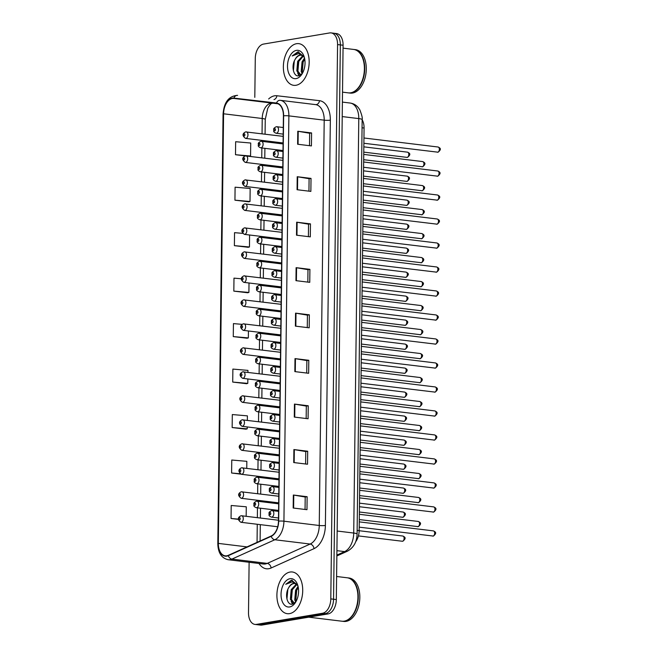 <?xml version="1.0" encoding="UTF-8"?>
<svg xmlns="http://www.w3.org/2000/svg" width="658" height="658" viewBox="0 0 658 658"><rect width="100%" height="100%" fill="white"/><g stroke="black" fill="none" stroke-linecap="round" stroke-linejoin="round"><path stroke-width="0.99" d="M241.601 491.781A3.282 1.99 96.9 0 1 241.955 491.773A3.282 1.99 96.9 0 1 243.567 494.98A3.282 1.99 96.9 0 1 241.519 498.27A3.282 1.99 96.9 0 1 241.165 498.287L278.071 502.778A3.282 1.99 -83.1 0 0 278.433 502.761A3.282 1.99 -83.1 0 0 278.688 502.696M241.165 498.287C237.793 495.729 237.809 493.566 241.206 491.789L278.77 496.247A3.282 1.99 -83.1 0 0 278.507 496.272M241.889 467.789A3.282 1.99 96.9 0 1 242.251 467.78A3.282 1.99 96.9 0 1 243.855 470.988A3.282 1.99 96.9 0 1 241.815 474.286A3.282 1.99 96.9 0 1 241.453 474.295L278.367 478.785A3.282 1.99 -83.1 0 0 278.721 478.777A3.282 1.99 -83.1 0 0 278.984 478.703M242.185 443.796A3.282 1.99 96.9 0 1 242.539 443.788A3.282 1.99 96.9 0 1 244.151 446.996A3.282 1.99 96.9 0 1 242.103 450.294A3.282 1.99 96.9 0 1 241.749 450.302L278.663 454.793A3.282 1.99 -83.1 0 0 279.017 454.785A3.282 1.99 -83.1 0 0 279.272 454.711M241.749 450.302C238.377 447.744 238.393 445.581 241.799 443.805L279.354 448.262A3.282 1.99 -83.1 0 0 279.099 448.287M242.481 419.804A3.282 1.99 96.9 0 1 242.835 419.796A3.282 1.99 96.9 0 1 244.447 423.004A3.282 1.99 96.9 0 1 242.399 426.302A3.282 1.99 96.9 0 1 242.045 426.31L278.951 430.801A3.282 1.99 -83.1 0 0 279.313 430.793A3.282 1.99 -83.1 0 0 279.568 430.719M242.045 426.31C238.673 423.752 238.681 421.589 242.086 419.812L279.65 424.27A3.282 1.99 -83.1 0 0 279.387 424.295M242.769 395.812A3.282 1.99 96.9 0 1 243.131 395.803A3.282 1.99 96.9 0 1 244.735 399.011A3.282 1.99 96.9 0 1 242.695 402.309A3.282 1.99 96.9 0 1 242.333 402.318L279.247 406.809A3.282 1.99 -83.1 0 0 279.601 406.8A3.282 1.99 -83.1 0 0 279.864 406.726M242.333 402.318C238.961 399.76 238.977 397.596 242.383 395.82L279.938 400.278A3.282 1.99 -83.1 0 0 279.683 400.303M243.065 371.819A3.282 1.99 96.9 0 1 243.419 371.811A3.282 1.99 96.9 0 1 245.031 375.019A3.282 1.99 96.9 0 1 242.983 378.317A3.282 1.99 96.9 0 1 242.629 378.325L279.543 382.816A3.282 1.99 -83.1 0 0 279.897 382.808A3.282 1.99 -83.1 0 0 280.152 382.734M242.629 378.325C239.257 375.767 239.273 373.604 242.67 371.828L280.234 376.286A3.282 1.99 -83.1 0 0 279.979 376.31M243.361 347.827A3.282 1.99 96.9 0 1 243.715 347.819A3.282 1.99 96.9 0 1 245.327 351.027A3.282 1.99 96.9 0 1 243.279 354.325A3.282 1.99 96.9 0 1 242.925 354.333L279.831 358.824A3.282 1.99 -83.1 0 0 280.193 358.816A3.282 1.99 -83.1 0 0 280.448 358.742M243.649 323.835A3.282 1.99 96.9 0 1 244.011 323.826A3.282 1.99 96.9 0 1 245.615 327.034A3.282 1.99 96.9 0 1 243.575 330.332A3.282 1.99 96.9 0 1 243.213 330.341L280.127 334.832A3.282 1.99 -83.1 0 0 280.481 334.823A3.282 1.99 -83.1 0 0 280.744 334.749M243.213 330.341C239.841 327.783 239.857 325.62 243.263 323.843L280.818 328.301A3.282 1.99 -83.1 0 0 280.563 328.326M243.945 299.842A3.282 1.99 96.9 0 1 244.299 299.834A3.282 1.99 96.9 0 1 245.911 303.042A3.282 1.99 96.9 0 1 243.863 306.34A3.282 1.99 96.9 0 1 243.509 306.348L280.423 310.839A3.282 1.99 -83.1 0 0 280.777 310.831A3.282 1.99 -83.1 0 0 281.032 310.757M243.509 306.348C240.137 303.79 240.154 301.627 243.55 299.851L281.114 304.317A3.282 1.99 -83.1 0 0 280.859 304.333M244.233 275.85A3.282 1.99 96.9 0 1 244.595 275.842A3.282 1.99 96.9 0 1 246.199 279.05A3.282 1.99 96.9 0 1 244.159 282.348A3.282 1.99 96.9 0 1 243.797 282.356L280.711 286.847A3.282 1.99 -83.1 0 0 281.073 286.839A3.282 1.99 -83.1 0 0 281.328 286.765M243.797 282.356C240.425 279.798 240.441 277.635 243.847 275.858L281.402 280.324A3.282 1.99 -83.1 0 0 281.147 280.341M244.529 251.858A3.282 1.99 96.9 0 1 244.883 251.85A3.282 1.99 96.9 0 1 246.495 255.057A3.282 1.99 96.9 0 1 244.447 258.355A3.282 1.99 96.9 0 1 244.093 258.364L281.007 262.855A3.282 1.99 -83.1 0 0 281.361 262.846A3.282 1.99 -83.1 0 0 281.616 262.781M244.093 258.364C240.721 255.806 240.738 253.643 244.143 251.866L281.698 256.332A3.282 1.99 -83.1 0 0 281.443 256.349M244.825 227.865A3.282 1.99 96.9 0 1 245.179 227.857A3.282 1.99 96.9 0 1 246.791 231.065A3.282 1.99 96.9 0 1 244.743 234.363A3.282 1.99 96.9 0 1 244.389 234.371L281.303 238.862A3.282 1.99 -83.1 0 0 281.657 238.854A3.282 1.99 -83.1 0 0 281.912 238.788M244.389 234.371C241.017 231.813 241.034 229.65 244.431 227.874L281.994 232.34A3.282 1.99 -83.1 0 0 281.739 232.356M245.113 203.873A3.282 1.99 96.9 0 1 245.475 203.865A3.282 1.99 96.9 0 1 247.079 207.073A3.282 1.99 96.9 0 1 245.039 210.371A3.282 1.99 96.9 0 1 244.677 210.379L281.591 214.87A3.282 1.99 -83.1 0 0 281.953 214.862A3.282 1.99 -83.1 0 0 282.208 214.796M244.677 210.379C241.305 207.821 241.321 205.658 244.727 203.881L282.282 208.347A3.282 1.99 -83.1 0 0 282.027 208.364M245.409 179.881A3.282 1.99 96.9 0 1 245.763 179.873A3.282 1.99 96.9 0 1 247.375 183.08A3.282 1.99 96.9 0 1 245.327 186.379A3.282 1.99 96.9 0 1 244.973 186.387L281.887 190.878A3.282 1.99 -83.1 0 0 282.241 190.869A3.282 1.99 -83.1 0 0 282.496 190.804M244.973 186.387C241.601 183.837 241.618 181.666 245.023 179.889L282.578 184.355A3.282 1.99 -83.1 0 0 282.323 184.372M245.705 155.888A3.282 1.99 96.9 0 1 246.059 155.88A3.282 1.99 96.9 0 1 247.671 159.088A3.282 1.99 96.9 0 1 245.623 162.386A3.282 1.99 96.9 0 1 245.269 162.394L282.175 166.885A3.282 1.99 -83.1 0 0 282.537 166.877A3.282 1.99 -83.1 0 0 282.792 166.811M235.49 154.712L250.566 156.02L250.723 143.025L235.654 141.717L235.49 154.712L282.874 160.363A3.282 1.99 -83.1 0 0 282.611 160.379M245.993 131.896A3.282 1.99 96.9 0 1 246.355 131.888A3.282 1.99 96.9 0 1 247.959 135.096A3.282 1.99 96.9 0 1 245.919 138.394A3.282 1.99 96.9 0 1 245.557 138.402L282.471 142.893A3.282 1.99 -83.1 0 0 282.825 142.885A3.282 1.99 -83.1 0 0 283.088 142.819M245.557 138.402C242.185 135.852 242.202 133.681 245.607 131.904L283.162 136.371A3.282 1.99 -83.1 0 0 282.907 136.387M241.305 515.773A3.282 1.99 96.9 0 1 241.659 515.765L278.474 520.239A3.282 1.99 -83.1 0 0 278.219 520.264M362.155 119.748A13.127 7.97 96.9 0 1 364.071 128.022L359.153 530.619A13.127 7.97 96.9 0 1 355.665 541.748M289.561 613.626A20.998 12.757 -83.1 0 0 302.647 592.513A20.998 12.757 -83.1 0 0 292.349 571.991A20.998 12.757 -83.1 0 0 290.063 572.049A20.998 12.757 -83.1 0 0 276.977 593.154A20.998 12.757 -83.1 0 0 287.275 613.675A20.998 12.757 -83.1 0 0 289.561 613.626A20.998 12.757 -83.1 0 0 302.647 592.513A20.998 12.757 -83.1 0 0 292.349 571.991A20.998 12.757 -83.1 0 0 290.063 572.049A20.998 12.757 -83.1 0 0 276.977 593.154A20.998 12.757 -83.1 0 0 287.275 613.675A20.998 12.757 -83.1 0 0 289.561 613.626M296.01 85.277A20.998 12.757 -83.1 0 0 309.104 64.171A20.998 12.757 -83.1 0 0 298.806 43.65A20.998 12.757 -83.1 0 0 296.519 43.708A20.998 12.757 -83.1 0 0 283.434 64.813A20.998 12.757 -83.1 0 0 293.731 85.334A20.998 12.757 -83.1 0 0 296.01 85.277A20.998 12.757 -83.1 0 0 309.104 64.171A20.998 12.757 -83.1 0 0 298.806 43.65A20.998 12.757 -83.1 0 0 296.519 43.708A20.998 12.757 -83.1 0 0 283.434 64.813A20.998 12.757 -83.1 0 0 293.731 85.334A20.998 12.757 -83.1 0 0 296.01 85.277M226.78 555.804A13.999 8.505 96.9 0 1 225.258 555.846A13.999 8.505 96.9 0 1 218.341 543.401L223.588 113.793A13.999 8.505 96.9 0 1 233.853 98.445L276.467 103.38A13.999 8.505 96.9 0 1 276.5 103.388A13.999 8.505 96.9 0 1 283.417 115.833L278.466 521.152A13.999 8.505 96.9 0 1 271.186 535.999L228.277 555.344A13.999 8.505 96.9 0 1 226.78 555.804M226.771 556.15A14.344 8.719 -83.1 0 0 228.31 555.681L271.219 536.328A14.344 8.719 -83.1 0 0 278.679 521.111L283.631 115.792A14.344 8.719 -83.1 0 0 276.508 103.035L233.903 98.1A14.344 8.719 -83.1 0 0 223.375 113.834L218.127 543.434A14.344 8.719 -83.1 0 0 226.771 556.15M249.119 562.269L248.502 612.763A13.127 7.97 -83.1 0 0 254.991 624.426L260.51 625.1A13.127 7.97 -83.1 0 0 261.933 625.067L328.095 613.914A13.127 7.97 -83.1 0 0 336.32 599.561L343.089 45.237L340.334 44.9A13.127 7.97 -83.1 0 0 333.853 33.237A13.127 7.97 -83.1 0 1 340.334 44.9L333.557 599.232L340.334 44.9L337.57 44.571A13.127 7.97 -83.1 0 0 331.089 32.9A13.127 7.97 -83.1 0 0 329.666 32.933L263.504 44.086A13.127 7.97 -83.1 0 0 255.279 58.439L254.802 97.368M328.095 613.914L325.332 613.585A13.127 7.97 -83.1 0 0 333.557 599.232A13.127 7.97 -83.1 0 1 325.332 613.585L259.178 624.73L325.332 613.585L322.576 613.248A13.127 7.97 -83.1 0 0 330.801 598.895L337.57 44.571M257.747 624.763A13.127 7.97 -83.1 0 0 259.178 624.73A13.127 7.97 -83.1 0 1 257.747 624.763M234.939 200.18L250.007 201.488L250.163 188.492L235.095 187.193L234.939 200.18L248.74 201.809M242.613 233.36L234.544 232.661L234.38 245.656L248.181 247.285M241.363 278.778L233.985 278.137L233.829 291.124L247.63 292.752M247.334 420.339L247.392 415.856L232.315 414.548L232.159 427.544L245.96 429.172M247.918 372.354L247.943 370.388L232.874 369.08L232.718 382.068L246.511 383.696M242.078 324.353L233.434 323.604L233.269 336.6L247.071 338.228M254.991 624.426A13.127 7.97 -83.1 0 0 256.414 624.393L322.576 613.248M296.668 222.198L310.461 223.876L310.305 236.864L296.503 235.186L296.668 222.198A3.496 0.493 -179.3 0 1 297.112 222.256L296.955 235.243M297.219 176.722L311.02 178.4L310.864 191.396L297.062 189.718L297.219 176.722A3.496 0.493 -179.3 0 1 297.671 176.788L297.506 189.767M297.778 131.255L311.579 132.932L311.415 145.92L297.622 144.242L297.778 131.255A3.496 0.493 -179.3 0 1 298.222 131.312L298.066 144.299M294.998 358.61L308.799 360.288L308.643 373.283L294.842 371.606L294.998 358.61A3.496 0.493 -179.3 0 1 295.442 358.676L295.286 371.655M294.447 404.086L308.24 405.764L308.084 418.751L294.282 417.073L294.447 404.086A3.496 0.493 -179.3 0 1 294.891 404.144L294.735 417.131M293.887 449.554L307.689 451.232L307.525 464.227L293.731 462.549L293.887 449.554A3.496 0.493 -179.3 0 1 294.332 449.62L294.175 462.599M293.336 495.03L307.13 496.708L306.973 509.695L293.172 508.017L293.336 495.03A3.496 0.493 -179.3 0 1 293.781 495.087L293.624 508.075M296.108 267.666L309.91 269.344L309.754 282.34L295.952 280.662L296.108 267.666A3.496 0.493 -179.3 0 1 296.561 267.732L296.396 280.711M295.557 313.142L309.35 314.82L309.194 327.807L295.393 326.129L295.557 313.142A3.496 0.493 -179.3 0 1 296.001 313.2L295.845 326.187M246.75 468.323L246.832 461.332L231.764 460.024L231.608 473.012L240.844 474.138M246.166 516.308L246.281 506.8L231.205 505.492L231.048 518.488L238.41 519.384M309.35 314.82L307.426 315.141L296.001 313.2M309.91 269.344L307.985 269.673L296.561 267.732M307.13 496.708L305.205 497.029M305.057 509.465L305.205 497.012L293.781 495.087M307.689 451.232L305.764 451.561L294.332 449.62M308.24 405.764L306.315 406.085L294.891 404.144M308.799 360.288L306.875 360.617M306.718 373.045L306.875 360.592L295.442 358.676M311.579 132.932L309.655 133.253L298.222 131.312M311.02 178.4L309.096 178.729M308.947 191.157L309.096 178.705L297.671 176.788M310.461 223.876L308.536 224.197M308.388 236.633L308.544 224.181L297.112 222.256M233.269 336.6L248.346 337.908L246.931 338.261M248.428 330.974L248.346 337.908M232.718 382.068L247.786 383.375L246.38 383.737M247.844 378.959L247.786 383.375M232.159 427.544L247.227 428.851L245.821 429.205M247.252 426.943L247.227 428.851M231.608 473.012L240.162 473.76M231.048 518.488L238.41 519.121M233.829 291.124L248.897 292.432L247.49 292.794M249.012 282.989L248.897 292.432M234.38 245.656L249.456 246.964L248.041 247.318M249.596 235.005L249.456 246.964M250.007 201.488L248.601 201.841M250.566 156.02L249.456 156.3M307.426 315.124L307.278 327.577M306.315 406.068L306.167 418.521M305.764 451.536L305.608 463.997M307.985 269.648L307.829 282.101M309.655 133.237L309.499 145.689M343.089 45.237A13.127 7.97 -83.1 0 0 336.608 33.574L331.089 32.9M308.758 617.171L341.847 621.201A21.87 13.283 -83.1 0 0 344.224 621.144A21.87 13.283 -83.1 0 0 352.869 614.712A21.87 13.283 -83.1 0 0 356.274 586.722A21.87 13.283 -83.1 0 0 347.128 577.773L336.6 576.49M342.02 621.218A21.87 13.283 -83.1 0 0 342.193 621.242A21.87 13.283 -83.1 0 0 344.57 621.185A21.87 13.283 -83.1 0 0 358.207 599.199A21.87 13.283 -83.1 0 0 347.473 577.814A21.87 13.283 -83.1 0 0 347.301 577.798M342.193 621.242L343.747 621.432A21.87 13.283 -83.1 0 0 346.124 621.374A21.87 13.283 -83.1 0 0 359.753 599.389A21.87 13.283 -83.1 0 0 349.028 578.004L347.473 577.814M297.729 585.184L291.502 580.142L285.753 584.288L292.234 581.861L297.26 585.094A9.886 6.004 -83.1 0 0 294.455 583.44A9.886 6.004 -83.1 0 0 293.378 583.465A9.886 6.004 -83.1 0 0 288.747 587.619C290.252 585.217 291.996 583.852 293.986 583.539L294.792 583.498M297.26 585.094L297.942 585.933M295.705 602.021L294.743 599.866L295.598 590.168L298.066 586.41M296.248 601.124L295.845 599.997L296.692 590.3L298.288 587.528M294.315 603.312L290.367 599.331L291.214 589.634L296.289 584.181M294.356 603.279L291.461 599.463L292.308 589.765L296.766 584.567M289.635 606.956A14.262 8.661 -83.1 0 0 295.277 602.761A14.262 8.661 -83.1 0 0 297.498 584.51A14.262 8.661 -83.1 0 0 289.981 578.711A14.262 8.661 -83.1 0 0 281.04 594.314A14.262 8.661 -83.1 0 0 289.635 606.956M288.747 587.619C284.412 594.24 287.151 605.22 292.119 604.184L295.664 602.07M352.91 614.646A21.656 13.152 -83.1 0 0 352.959 614.58A21.656 13.152 -83.1 0 0 356.332 586.87A21.656 13.152 -83.1 0 0 356.299 586.796M285.753 584.288L292.292 580.2M286.937 599.068L287.85 589.362M292.9 604.019L292.103 602.424M291.124 597.851L292.094 590.292M295.508 598.377L296.478 590.826M292.473 604.134L291.165 601.231M342.522 92.153L348.304 92.86A21.87 13.283 -83.1 0 0 350.681 92.803A21.87 13.283 -83.1 0 0 359.326 86.371A21.87 13.283 -83.1 0 0 362.731 58.381A21.87 13.283 -83.1 0 0 353.585 49.432L343.057 48.149M348.477 92.877A21.87 13.283 -83.1 0 0 348.65 92.901A21.87 13.283 -83.1 0 0 351.027 92.844A21.87 13.283 -83.1 0 0 364.664 70.858A21.87 13.283 -83.1 0 0 353.93 49.473A21.87 13.283 -83.1 0 0 353.757 49.457M348.65 92.901L350.204 93.091A21.87 13.283 -83.1 0 0 352.581 93.033A21.87 13.283 -83.1 0 0 366.21 71.048A21.87 13.283 -83.1 0 0 355.484 49.663L353.93 49.473M304.185 56.843L297.959 51.801L292.21 55.946L298.691 53.52L303.716 56.752A9.886 6.004 -83.1 0 0 300.912 55.099A9.886 6.004 -83.1 0 0 299.834 55.124A9.886 6.004 -83.1 0 0 295.203 59.278C296.7 56.876 298.452 55.511 300.443 55.198L301.249 55.157M303.716 56.752L304.399 57.591M302.162 73.68L301.2 71.525L302.055 61.819L304.522 58.068M302.705 72.783L302.293 71.656L303.149 61.959L304.744 59.187M300.764 74.971L296.824 70.99L297.671 61.293L302.746 55.84M300.813 74.938L297.918 71.122L298.765 61.424L303.223 56.226M296.092 78.615A14.262 8.661 -83.1 0 0 301.734 74.42A14.262 8.661 -83.1 0 0 303.955 56.169A14.262 8.661 -83.1 0 0 296.437 50.37A14.262 8.661 -83.1 0 0 287.497 65.973A14.262 8.661 -83.1 0 0 296.092 78.615M295.203 59.278C290.869 65.899 293.608 76.879 298.576 75.843L302.121 73.729M359.367 86.305A21.656 13.152 -83.1 0 0 359.416 86.239A21.656 13.152 -83.1 0 0 362.788 58.529A21.656 13.152 -83.1 0 0 362.755 58.455M292.21 55.946L298.748 51.859M293.394 70.727L294.299 61.021M299.357 75.678L298.551 74.083M297.581 69.501L298.551 61.951M301.964 70.036L302.935 62.485M298.929 75.793L297.613 72.89M357.138 530.373L359.153 530.619M362.056 127.775L364.071 128.022M233.853 98.445L272.494 103.15A13.999 8.505 -83.1 0 0 271.006 103.191A13.999 8.505 -83.1 0 0 262.229 118.498L262.04 133.796M272.519 103.15L277.947 103.775L272.494 103.15A7.871 6.259 96.6 0 0 272.519 103.15A7.871 6.259 96.6 0 0 272.552 103.15L272.404 103.158C271.869 103.898 271.548 101.858 267.716 108.447L265.256 119.411A7.871 1.11 -179.3 0 0 262.229 118.498L223.588 113.793M218.341 543.401L247.03 546.888M268.653 98.971A21.87 13.283 96.9 0 1 274.55 95.813A21.87 13.283 96.9 0 1 276.878 95.747L319.492 100.682A21.87 13.283 96.9 0 1 330.341 120.134L325.389 525.454A21.87 13.283 96.9 0 1 314.014 548.649L271.104 568.002A21.87 13.283 96.9 0 1 259.005 563.478M283.631 115.792A4.376 0.617 0.7 0 1 288.878 115.874L283.927 521.194A17.495 10.627 96.9 0 1 274.83 539.749L231.92 559.094A17.495 10.627 96.9 0 1 230.045 559.67A17.495 10.627 96.9 0 1 228.145 559.719L263.471 564.021A17.495 10.627 -83.1 0 0 265.371 563.972A17.495 10.627 -83.1 0 0 267.247 563.396L310.157 544.043A17.495 10.627 -83.1 0 0 319.253 525.487L324.205 120.167A17.495 10.627 -83.1 0 0 315.56 104.614A17.495 10.627 -83.1 0 0 315.519 104.606L280.267 100.32M228.31 555.681A4.376 3.265 -114.3 0 0 231.92 559.094L267.247 563.396A4.376 3.265 65.7 0 1 271.104 568.002M325.389 525.454A4.376 0.617 -179.3 0 1 319.253 525.487L283.927 521.194A4.376 0.617 -179.3 0 0 278.679 521.111M276.508 103.035A4.376 3.479 -83.4 0 1 280.185 100.312A17.495 10.627 96.9 0 1 280.234 100.312A17.495 10.627 96.9 0 1 288.878 115.874L324.205 120.167A4.376 0.617 -179.3 0 0 330.341 120.134M280.185 100.312A4.376 3.479 -83.4 0 1 280.201 100.312L315.56 104.614A4.376 3.479 96.6 0 0 319.492 100.682M314.014 548.649A4.376 3.265 65.7 0 0 310.157 544.043L274.83 539.749A4.376 3.265 -114.3 0 1 271.219 536.328M233.903 98.1A4.376 3.479 -83.4 0 1 237.571 95.369A4.376 3.479 -83.4 0 1 237.587 95.377C228.852 95.936 224.016 102.171 223.062 114.056L217.814 543.656A4.376 0.617 0.7 0 1 218.127 543.434M256.414 624.393L261.933 625.067M330.801 598.895L336.32 599.561M273.991 99.588A4.376 3.479 96.6 0 0 276.878 95.747M261.958 140.401L261.95 141.371M261.868 147.968L261.744 157.788M261.67 164.393L261.654 165.364M261.571 171.96L261.456 181.781M261.374 188.385L261.358 189.356M261.284 195.952L261.16 205.773M261.078 212.378L261.07 213.348M260.987 219.945L260.864 229.765M260.79 236.37L260.774 237.341M260.691 243.937L260.576 253.758M260.494 260.362L260.486 261.333M260.404 267.929L260.28 277.75M260.198 284.355L260.19 285.317M260.107 291.922L259.984 301.742M259.91 308.347L259.894 309.309M259.811 315.914L259.696 325.735M259.614 332.331L259.606 333.302M259.523 339.906L259.4 349.727M259.318 356.323L259.31 357.294M259.227 363.899L259.112 373.719M259.03 380.316L259.013 381.286M258.939 387.891L258.816 397.712M258.734 404.308L258.726 405.279M258.643 411.883L258.52 421.704M258.438 428.3L258.43 429.271M258.347 435.876L258.232 445.696M258.15 452.293L258.133 453.263M258.059 459.868L257.936 469.689M257.854 476.285L257.846 477.256M257.763 483.86L257.64 493.681M257.566 500.277L257.549 501.248M257.467 507.853L257.352 517.673M257.27 524.27L257.048 542.373M336.863 555.097L344.627 551.601L336.921 550.664M357.088 534.057A8.751 1.234 -179.3 0 0 353.724 533.046L358.783 118.596A17.495 10.627 -83.1 0 0 350.138 103.043C353.519 103.52 356.291 105.115 358.47 107.822L359.836 109.845C361.875 115.084 362.648 118.341 362.155 119.608L357.088 534.057C356.883 541.962 353.65 547.678 347.391 551.207A8.751 6.522 -114.3 0 1 344.627 551.601A17.495 10.627 -83.1 0 0 353.724 533.046L337.159 531.022M350.105 103.035L342.399 102.097L350.138 103.043A17.495 10.627 -83.1 0 0 350.105 103.035M362.155 119.608A8.751 1.234 -179.3 0 0 358.783 118.596L342.218 116.581M402.474 541.238A2.624 1.596 -83.1 0 0 404.111 538.598A2.624 1.596 -83.1 0 0 402.819 536.031C405.015 537.051 406.619 538.088 402.861 541.221L402.186 541.238A2.624 1.596 -83.1 0 0 402.474 541.238M240.869 522.279C237.497 519.721 237.513 517.558 240.918 515.782L241.659 515.765A3.282 1.99 96.9 0 1 243.271 518.965A3.282 1.99 96.9 0 1 241.223 522.263A3.282 1.99 96.9 0 1 240.869 522.279L277.692 526.754M239.528 519.894A1.094 0.666 -83.1 0 0 240.211 518.693A1.094 0.666 -83.1 0 0 239.553 517.723A1.094 0.666 -83.1 0 0 238.87 518.923A1.094 0.666 -83.1 0 0 239.528 519.894M401.915 541.164A2.624 1.596 -83.1 0 0 402.186 541.238L358.421 535.916M417.337 526.597A2.624 1.596 -83.1 0 0 417.608 526.671A2.624 1.596 -83.1 0 0 417.896 526.663A2.624 1.596 -83.1 0 0 419.533 524.023A2.624 1.596 -83.1 0 0 418.241 521.457L359.358 514.293M256.645 507.696A3.282 1.99 96.9 0 1 256.291 507.705C254.457 506.915 253.651 506.101 253.889 505.27C254.432 503.724 252.433 503.403 256.34 501.207L257.081 501.19A3.282 1.99 96.9 0 1 258.693 504.398A3.282 1.99 96.9 0 1 256.645 507.696M254.975 503.156A1.094 0.666 -83.1 0 0 254.292 504.349A1.094 0.666 -83.1 0 0 254.95 505.319A1.094 0.666 -83.1 0 0 255.633 504.127A1.094 0.666 -83.1 0 0 254.975 503.156M256.727 501.199A3.282 1.99 96.9 0 1 257.081 501.19L278.671 503.822M432.462 536.015A2.624 1.596 -83.1 0 0 432.742 536.089A2.624 1.596 -83.1 0 0 433.03 536.089A2.624 1.596 -83.1 0 0 434.658 533.449A2.624 1.596 -83.1 0 0 433.375 530.883L359.26 521.868M271.779 517.122A3.282 1.99 96.9 0 1 271.425 517.13C269.583 516.341 268.785 515.527 269.023 514.696C269.566 513.141 267.567 512.829 271.466 510.633L272.215 510.616A3.282 1.99 96.9 0 1 273.827 513.824A3.282 1.99 96.9 0 1 271.779 517.122M270.109 512.582A1.094 0.666 -83.1 0 0 269.418 513.775A1.094 0.666 -83.1 0 0 270.076 514.745A1.094 0.666 -83.1 0 0 270.767 513.544A1.094 0.666 -83.1 0 0 270.109 512.582M271.861 510.624A3.282 1.99 96.9 0 1 272.215 510.616L278.581 511.389M402.77 517.246A2.624 1.596 -83.1 0 0 404.407 514.605A2.624 1.596 -83.1 0 0 403.115 512.039C405.312 513.059 406.915 514.095 403.157 517.237L402.482 517.246A2.624 1.596 -83.1 0 0 402.77 517.246M239.825 495.902A1.094 0.666 -83.1 0 0 240.507 494.701A1.094 0.666 -83.1 0 0 239.849 493.73A1.094 0.666 -83.1 0 0 239.158 494.931A1.094 0.666 -83.1 0 0 239.825 495.902M402.211 517.172A2.624 1.596 -83.1 0 0 402.482 517.246L359.383 512.006M403.058 493.253A2.624 1.596 -83.1 0 0 404.695 490.613A2.624 1.596 -83.1 0 0 403.412 488.047C405.599 489.067 407.203 490.103 403.453 493.245L402.778 493.253A2.624 1.596 -83.1 0 0 403.058 493.253M240.112 471.909A1.094 0.666 -83.1 0 0 240.803 470.709A1.094 0.666 -83.1 0 0 240.137 469.738A1.094 0.666 -83.1 0 0 239.454 470.939A1.094 0.666 -83.1 0 0 240.112 471.909M402.499 493.179A2.624 1.596 -83.1 0 0 402.778 493.253L359.679 488.014M403.354 469.261A2.624 1.596 -83.1 0 0 404.991 466.621A2.624 1.596 -83.1 0 0 403.699 464.055C405.896 465.074 407.499 466.111 403.741 469.253L403.066 469.269A2.624 1.596 -83.1 0 0 403.354 469.261M240.409 447.917A1.094 0.666 -83.1 0 0 241.091 446.716A1.094 0.666 -83.1 0 0 240.433 445.754A1.094 0.666 -83.1 0 0 239.751 446.946A1.094 0.666 -83.1 0 0 240.409 447.917M402.795 469.187A2.624 1.596 -83.1 0 0 403.066 469.269L359.967 464.022M403.65 445.269A2.624 1.596 -83.1 0 0 405.287 442.628A2.624 1.596 -83.1 0 0 403.996 440.062C406.192 441.082 407.787 442.118 404.037 445.26L403.362 445.277A2.624 1.596 -83.1 0 0 403.65 445.269M240.696 423.925A1.094 0.666 -83.1 0 0 241.387 422.724A1.094 0.666 -83.1 0 0 240.729 421.762A1.094 0.666 -83.1 0 0 240.038 422.954A1.094 0.666 -83.1 0 0 240.696 423.925M403.083 445.195A2.624 1.596 -83.1 0 0 403.362 445.277L360.263 440.029M417.633 502.605A2.624 1.596 -83.1 0 0 417.904 502.679A2.624 1.596 -83.1 0 0 418.192 502.671A2.624 1.596 -83.1 0 0 419.829 500.031A2.624 1.596 -83.1 0 0 418.537 497.464L359.646 490.3M256.941 483.704A3.282 1.99 96.9 0 1 256.587 483.712C254.745 482.923 253.947 482.108 254.185 481.278C254.728 479.731 252.73 479.411 256.628 477.215L257.377 477.198A3.282 1.99 96.9 0 1 258.989 480.406A3.282 1.99 96.9 0 1 256.941 483.704M255.271 479.164A1.094 0.666 -83.1 0 0 254.58 480.356A1.094 0.666 -83.1 0 0 255.246 481.327A1.094 0.666 -83.1 0 0 255.929 480.134A1.094 0.666 -83.1 0 0 255.271 479.164M257.023 477.206A3.282 1.99 96.9 0 1 257.377 477.198L278.967 479.83M417.92 478.613A2.624 1.596 -83.1 0 0 418.2 478.687A2.624 1.596 -83.1 0 0 418.48 478.679A2.624 1.596 -83.1 0 0 420.117 476.038A2.624 1.596 -83.1 0 0 418.833 473.48L359.942 466.308M257.237 459.712A3.282 1.99 96.9 0 1 256.875 459.72C255.041 458.93 254.243 458.116 254.473 457.285C255.016 455.739 253.017 455.418 256.924 453.222L257.673 453.206A3.282 1.99 96.9 0 1 259.277 456.413A3.282 1.99 96.9 0 1 257.237 459.712M255.559 455.171A1.094 0.666 -83.1 0 0 254.876 456.364A1.094 0.666 -83.1 0 0 255.534 457.335A1.094 0.666 -83.1 0 0 256.225 456.142A1.094 0.666 -83.1 0 0 255.559 455.171M257.311 453.214A3.282 1.99 96.9 0 1 257.673 453.206L279.263 455.838M418.217 454.62A2.624 1.596 -83.1 0 0 418.488 454.694A2.624 1.596 -83.1 0 0 418.776 454.686A2.624 1.596 -83.1 0 0 420.413 452.046A2.624 1.596 -83.1 0 0 419.121 449.488L360.239 442.316M257.525 435.719A3.282 1.99 96.9 0 1 257.171 435.728C255.329 434.938 254.531 434.124 254.769 433.293C255.312 431.747 253.314 431.426 257.22 429.23L257.961 429.213A3.282 1.99 96.9 0 1 259.573 432.421A3.282 1.99 96.9 0 1 257.525 435.719M255.855 431.179A1.094 0.666 -83.1 0 0 255.172 432.38A1.094 0.666 -83.1 0 0 255.83 433.342A1.094 0.666 -83.1 0 0 256.513 432.15A1.094 0.666 -83.1 0 0 255.855 431.179M257.607 429.222A3.282 1.99 96.9 0 1 257.961 429.213L279.551 431.845M403.938 421.276A2.624 1.596 -83.1 0 0 405.575 418.636A2.624 1.596 -83.1 0 0 404.292 416.07C406.479 417.09 408.083 418.126 404.333 421.268L403.658 421.285A2.624 1.596 -83.1 0 0 403.938 421.276M240.993 399.932A1.094 0.666 -83.1 0 0 241.675 398.74A1.094 0.666 -83.1 0 0 241.017 397.769A1.094 0.666 -83.1 0 0 240.334 398.962A1.094 0.666 -83.1 0 0 240.993 399.932M403.379 421.202A2.624 1.596 -83.1 0 0 403.658 421.285L360.559 416.037M404.234 397.284A2.624 1.596 -83.1 0 0 405.871 394.644A2.624 1.596 -83.1 0 0 404.58 392.078C406.776 393.097 408.379 394.134 404.621 397.276L403.946 397.292A2.624 1.596 -83.1 0 0 404.234 397.284M241.289 375.94A1.094 0.666 -83.1 0 0 241.971 374.747A1.094 0.666 -83.1 0 0 241.313 373.777A1.094 0.666 -83.1 0 0 240.631 374.97A1.094 0.666 -83.1 0 0 241.289 375.94M403.675 397.218A2.624 1.596 -83.1 0 0 403.946 397.292L360.847 392.045M404.53 373.292A2.624 1.596 -83.1 0 0 406.159 370.651A2.624 1.596 -83.1 0 0 404.876 368.085C407.072 369.105 408.667 370.141 404.917 373.283L404.242 373.3A2.624 1.596 -83.1 0 0 404.53 373.292M241.576 351.948A1.094 0.666 -83.1 0 0 242.267 350.755A1.094 0.666 -83.1 0 0 241.609 349.785A1.094 0.666 -83.1 0 0 240.918 350.977A1.094 0.666 -83.1 0 0 241.576 351.948M403.963 373.226A2.624 1.596 -83.1 0 0 404.242 373.3L361.143 368.052M418.513 430.628A2.624 1.596 -83.1 0 0 418.784 430.702A2.624 1.596 -83.1 0 0 419.072 430.694A2.624 1.596 -83.1 0 0 420.709 428.062A2.624 1.596 -83.1 0 0 419.417 425.496L360.526 418.332M257.821 411.727A3.282 1.99 96.9 0 1 257.467 411.735C255.625 410.946 254.827 410.14 255.065 409.301C255.608 407.754 253.61 407.434 257.508 405.238L258.257 405.221A3.282 1.99 96.9 0 1 259.869 408.429A3.282 1.99 96.9 0 1 257.821 411.727M256.151 407.187A1.094 0.666 -83.1 0 0 255.46 408.388A1.094 0.666 -83.1 0 0 256.126 409.35A1.094 0.666 -83.1 0 0 256.809 408.157A1.094 0.666 -83.1 0 0 256.151 407.187M257.903 405.229A3.282 1.99 96.9 0 1 258.257 405.221L279.847 407.853M418.801 406.636A2.624 1.596 -83.1 0 0 419.08 406.71A2.624 1.596 -83.1 0 0 419.36 406.702A2.624 1.596 -83.1 0 0 420.997 404.07A2.624 1.596 -83.1 0 0 419.714 401.503L360.823 394.339M258.117 387.735A3.282 1.99 96.9 0 1 257.755 387.743C255.921 386.953 255.115 386.147 255.353 385.308C255.896 383.762 253.898 383.441 257.804 381.253L258.553 381.229A3.282 1.99 96.9 0 1 260.157 384.436A3.282 1.99 96.9 0 1 258.117 387.735M256.439 383.195A1.094 0.666 -83.1 0 0 255.756 384.395A1.094 0.666 -83.1 0 0 256.414 385.358A1.094 0.666 -83.1 0 0 257.105 384.165A1.094 0.666 -83.1 0 0 256.439 383.195M258.191 381.237A3.282 1.99 96.9 0 1 258.553 381.229L280.144 383.861M419.097 382.643A2.624 1.596 -83.1 0 0 419.368 382.717A2.624 1.596 -83.1 0 0 419.656 382.709A2.624 1.596 -83.1 0 0 421.293 380.077A2.624 1.596 -83.1 0 0 420.001 377.511L361.119 370.347M258.405 363.742A3.282 1.99 96.9 0 1 258.051 363.751C256.209 362.961 255.411 362.155 255.649 361.316C256.192 359.77 254.194 359.449 258.101 357.261L258.841 357.236A3.282 1.99 96.9 0 1 260.453 360.444A3.282 1.99 96.9 0 1 258.405 363.742M256.735 359.202A1.094 0.666 -83.1 0 0 256.052 360.403A1.094 0.666 -83.1 0 0 256.71 361.374A1.094 0.666 -83.1 0 0 257.393 360.173A1.094 0.666 -83.1 0 0 256.735 359.202M258.487 357.253A3.282 1.99 96.9 0 1 258.841 357.236L280.431 359.868M404.818 349.299A2.624 1.596 -83.1 0 0 406.455 346.659A2.624 1.596 -83.1 0 0 405.172 344.093C407.36 345.113 408.963 346.149 405.213 349.291L404.53 349.308A2.624 1.596 -83.1 0 0 404.818 349.299M241.873 327.955A1.094 0.666 -83.1 0 0 242.555 326.763A1.094 0.666 -83.1 0 0 241.897 325.792A1.094 0.666 -83.1 0 0 241.215 326.985A1.094 0.666 -83.1 0 0 241.873 327.955M404.259 349.234A2.624 1.596 -83.1 0 0 404.53 349.308L361.439 344.06M405.114 325.307A2.624 1.596 -83.1 0 0 406.751 322.667A2.624 1.596 -83.1 0 0 405.46 320.101C407.656 321.12 409.26 322.165 405.501 325.299L404.826 325.315A2.624 1.596 -83.1 0 0 405.114 325.307M242.169 303.963A1.094 0.666 -83.1 0 0 242.851 302.77A1.094 0.666 -83.1 0 0 242.193 301.8A1.094 0.666 -83.1 0 0 241.511 302.993A1.094 0.666 -83.1 0 0 242.169 303.963M404.555 325.241A2.624 1.596 -83.1 0 0 404.826 325.315L361.727 320.068M405.402 301.315A2.624 1.596 -83.1 0 0 407.039 298.674A2.624 1.596 -83.1 0 0 405.756 296.108C407.952 297.128 409.547 298.173 405.797 301.306L405.122 301.323A2.624 1.596 -83.1 0 0 405.402 301.315M242.457 279.971A1.094 0.666 -83.1 0 0 243.147 278.778A1.094 0.666 -83.1 0 0 242.489 277.808A1.094 0.666 -83.1 0 0 241.799 279A1.094 0.666 -83.1 0 0 242.457 279.971M404.843 301.249A2.624 1.596 -83.1 0 0 405.122 301.323L362.023 296.075M405.698 277.322A2.624 1.596 -83.1 0 0 407.335 274.682A2.624 1.596 -83.1 0 0 406.044 272.116C408.24 273.136 409.844 274.18 406.085 277.314L405.41 277.331A2.624 1.596 -83.1 0 0 405.698 277.322M242.753 255.978A1.094 0.666 -83.1 0 0 243.435 254.786A1.094 0.666 -83.1 0 0 242.777 253.815A1.094 0.666 -83.1 0 0 242.095 255.008A1.094 0.666 -83.1 0 0 242.753 255.978M405.139 277.257A2.624 1.596 -83.1 0 0 405.41 277.331L362.311 272.083M405.994 253.33A2.624 1.596 -83.1 0 0 407.631 250.69A2.624 1.596 -83.1 0 0 406.34 248.124C408.536 249.143 410.14 250.188 406.381 253.322L405.706 253.338A2.624 1.596 -83.1 0 0 405.994 253.33M243.049 231.986A1.094 0.666 -83.1 0 0 243.731 230.794A1.094 0.666 -83.1 0 0 243.073 229.823A1.094 0.666 -83.1 0 0 242.383 231.016A1.094 0.666 -83.1 0 0 243.049 231.986M405.435 253.264A2.624 1.596 -83.1 0 0 405.706 253.338L362.607 248.091M419.385 358.651A2.624 1.596 -83.1 0 0 419.664 358.725A2.624 1.596 -83.1 0 0 419.952 358.717A2.624 1.596 -83.1 0 0 421.581 356.085A2.624 1.596 -83.1 0 0 420.298 353.519L361.406 346.355M258.701 339.75A3.282 1.99 96.9 0 1 258.347 339.758C256.505 338.969 255.707 338.163 255.946 337.324C256.488 335.777 254.49 335.457 258.388 333.269L259.137 333.244A3.282 1.99 96.9 0 1 260.749 336.452A3.282 1.99 96.9 0 1 258.701 339.75M257.031 335.21A1.094 0.666 -83.1 0 0 256.34 336.411A1.094 0.666 -83.1 0 0 256.998 337.381A1.094 0.666 -83.1 0 0 257.689 336.18A1.094 0.666 -83.1 0 0 257.031 335.21M258.783 333.261A3.282 1.99 96.9 0 1 259.137 333.244L280.727 335.876M419.681 334.659A2.624 1.596 -83.1 0 0 419.96 334.733A2.624 1.596 -83.1 0 0 420.24 334.733A2.624 1.596 -83.1 0 0 421.877 332.093A2.624 1.596 -83.1 0 0 420.594 329.526L361.703 322.362M258.997 315.758A3.282 1.99 96.9 0 1 258.635 315.766C256.801 314.976 255.995 314.17 256.233 313.331C256.776 311.785 254.778 311.464 258.684 309.276L259.433 309.26A3.282 1.99 96.9 0 1 261.037 312.46A3.282 1.99 96.9 0 1 258.997 315.758M257.319 311.218A1.094 0.666 -83.1 0 0 256.636 312.418A1.094 0.666 -83.1 0 0 257.294 313.389A1.094 0.666 -83.1 0 0 257.977 312.188A1.094 0.666 -83.1 0 0 257.319 311.218M259.071 309.268A3.282 1.99 96.9 0 1 259.433 309.26L281.024 311.884M419.977 310.666A2.624 1.596 -83.1 0 0 420.248 310.74A2.624 1.596 -83.1 0 0 420.536 310.74A2.624 1.596 -83.1 0 0 422.173 308.1A2.624 1.596 -83.1 0 0 420.881 305.534L361.99 298.37M259.285 291.765A3.282 1.99 96.9 0 1 258.931 291.782C257.089 290.984 256.291 290.178 256.53 289.347C257.072 287.793 255.074 287.472 258.972 285.284L259.721 285.268A3.282 1.99 96.9 0 1 261.333 288.475A3.282 1.99 96.9 0 1 259.285 291.765M257.615 287.225A1.094 0.666 -83.1 0 0 256.933 288.426A1.094 0.666 -83.1 0 0 257.591 289.397A1.094 0.666 -83.1 0 0 258.273 288.196A1.094 0.666 -83.1 0 0 257.615 287.225M259.367 285.276A3.282 1.99 96.9 0 1 259.721 285.268L281.311 287.891M420.265 286.674A2.624 1.596 -83.1 0 0 420.544 286.748A2.624 1.596 -83.1 0 0 420.824 286.748A2.624 1.596 -83.1 0 0 422.461 284.108A2.624 1.596 -83.1 0 0 421.178 281.542L362.287 274.378M259.581 267.781A3.282 1.99 96.9 0 1 259.219 267.79C257.385 267 256.587 266.186 256.826 265.355C257.368 263.8 255.37 263.48 259.268 261.292L260.017 261.275A3.282 1.99 96.9 0 1 261.629 264.483A3.282 1.99 96.9 0 1 259.581 267.781M257.911 263.233A1.094 0.666 -83.1 0 0 257.22 264.434A1.094 0.666 -83.1 0 0 257.878 265.404A1.094 0.666 -83.1 0 0 258.569 264.203A1.094 0.666 -83.1 0 0 257.911 263.233M259.655 261.284A3.282 1.99 96.9 0 1 260.017 261.275L281.608 263.899M420.561 262.682A2.624 1.596 -83.1 0 0 420.832 262.764A2.624 1.596 -83.1 0 0 421.12 262.756A2.624 1.596 -83.1 0 0 422.757 260.116A2.624 1.596 -83.1 0 0 421.474 257.549L362.583 250.385M259.869 243.789A3.282 1.99 96.9 0 1 259.515 243.797C257.681 243.008 256.875 242.193 257.114 241.363C257.656 239.808 255.658 239.496 259.565 237.299L260.305 237.283A3.282 1.99 96.9 0 1 261.917 240.491A3.282 1.99 96.9 0 1 259.869 243.789M258.199 239.249A1.094 0.666 -83.1 0 0 257.517 240.441A1.094 0.666 -83.1 0 0 258.175 241.412A1.094 0.666 -83.1 0 0 258.857 240.211A1.094 0.666 -83.1 0 0 258.199 239.249M259.951 237.291A3.282 1.99 96.9 0 1 260.305 237.283L281.895 239.907M406.282 229.338A2.624 1.596 -83.1 0 0 407.919 226.697A2.624 1.596 -83.1 0 0 406.636 224.131C408.824 225.159 410.428 226.196 406.677 229.329L406.002 229.346A2.624 1.596 -83.1 0 0 406.282 229.338M243.337 207.994A1.094 0.666 -83.1 0 0 244.028 206.801A1.094 0.666 -83.1 0 0 243.361 205.831A1.094 0.666 -83.1 0 0 242.679 207.023A1.094 0.666 -83.1 0 0 243.337 207.994M405.723 229.272A2.624 1.596 -83.1 0 0 406.002 229.346L362.903 224.107M406.578 205.345A2.624 1.596 -83.1 0 0 408.215 202.705A2.624 1.596 -83.1 0 0 406.924 200.147C409.12 201.167 410.724 202.203 406.965 205.337L406.29 205.354A2.624 1.596 -83.1 0 0 406.578 205.345M243.633 184.001A1.094 0.666 -83.1 0 0 244.315 182.809A1.094 0.666 -83.1 0 0 243.657 181.838A1.094 0.666 -83.1 0 0 242.975 183.039A1.094 0.666 -83.1 0 0 243.633 184.001M406.019 205.28A2.624 1.596 -83.1 0 0 406.29 205.354L363.191 200.114M406.874 181.353A2.624 1.596 -83.1 0 0 408.511 178.721A2.624 1.596 -83.1 0 0 407.22 176.155C409.416 177.175 411.011 178.211 407.261 181.345L406.586 181.361A2.624 1.596 -83.1 0 0 406.874 181.353M243.921 160.009A1.094 0.666 -83.1 0 0 244.611 158.817A1.094 0.666 -83.1 0 0 243.954 157.846A1.094 0.666 -83.1 0 0 243.263 159.047A1.094 0.666 -83.1 0 0 243.921 160.009M406.307 181.287A2.624 1.596 -83.1 0 0 406.586 181.361L363.487 176.122M407.162 157.361A2.624 1.596 -83.1 0 0 408.799 154.729A2.624 1.596 -83.1 0 0 407.516 152.162C409.704 153.182 411.308 154.219 407.557 157.352L406.883 157.369A2.624 1.596 -83.1 0 0 407.162 157.361M244.217 136.017A1.094 0.666 -83.1 0 0 244.899 134.824A1.094 0.666 -83.1 0 0 244.241 133.854A1.094 0.666 -83.1 0 0 243.559 135.054A1.094 0.666 -83.1 0 0 244.217 136.017M406.603 157.295A2.624 1.596 -83.1 0 0 406.883 157.369L363.784 152.13M420.857 238.689A2.624 1.596 -83.1 0 0 421.128 238.772A2.624 1.596 -83.1 0 0 421.416 238.764A2.624 1.596 -83.1 0 0 423.053 236.123A2.624 1.596 -83.1 0 0 421.762 233.557L362.871 226.393M260.165 219.797A3.282 1.99 96.9 0 1 259.811 219.805C257.969 219.015 257.171 218.201 257.41 217.37C257.952 215.816 255.954 215.503 259.852 213.307L260.601 213.291A3.282 1.99 96.9 0 1 262.213 216.498A3.282 1.99 96.9 0 1 260.165 219.797M258.495 215.256A1.094 0.666 -83.1 0 0 257.804 216.449A1.094 0.666 -83.1 0 0 258.471 217.42A1.094 0.666 -83.1 0 0 259.153 216.219A1.094 0.666 -83.1 0 0 258.495 215.256M260.247 213.299A3.282 1.99 96.9 0 1 260.601 213.291L282.192 215.914M421.145 214.697A2.624 1.596 -83.1 0 0 421.424 214.779A2.624 1.596 -83.1 0 0 421.704 214.771A2.624 1.596 -83.1 0 0 423.341 212.131A2.624 1.596 -83.1 0 0 422.058 209.565L363.167 202.401M260.461 195.804A3.282 1.99 96.9 0 1 260.099 195.813C258.265 195.023 257.467 194.209 257.697 193.378C258.249 191.823 256.25 191.511 260.149 189.315L260.897 189.298A3.282 1.99 96.9 0 1 262.501 192.506A3.282 1.99 96.9 0 1 260.461 195.804M258.783 191.264A1.094 0.666 -83.1 0 0 258.101 192.457A1.094 0.666 -83.1 0 0 258.759 193.427A1.094 0.666 -83.1 0 0 259.449 192.226A1.094 0.666 -83.1 0 0 258.783 191.264M260.535 189.307A3.282 1.99 96.9 0 1 260.897 189.298L282.488 191.922M421.441 190.713A2.624 1.596 -83.1 0 0 421.712 190.787A2.624 1.596 -83.1 0 0 422 190.779A2.624 1.596 -83.1 0 0 423.637 188.139A2.624 1.596 -83.1 0 0 422.346 185.572L363.463 178.408M260.749 171.812A3.282 1.99 96.9 0 1 260.395 171.82C258.561 171.031 257.755 170.216 257.994 169.386C258.536 167.831 256.538 167.519 260.445 165.322L261.185 165.306A3.282 1.99 96.9 0 1 262.797 168.514A3.282 1.99 96.9 0 1 260.749 171.812M259.079 167.272A1.094 0.666 -83.1 0 0 258.397 168.464A1.094 0.666 -83.1 0 0 259.055 169.435A1.094 0.666 -83.1 0 0 259.737 168.242A1.094 0.666 -83.1 0 0 259.079 167.272M260.831 165.314A3.282 1.99 96.9 0 1 261.185 165.306L282.776 167.93M421.737 166.721A2.624 1.596 -83.1 0 0 422.008 166.795A2.624 1.596 -83.1 0 0 422.296 166.787A2.624 1.596 -83.1 0 0 423.933 164.146A2.624 1.596 -83.1 0 0 422.642 161.58L363.751 154.416M261.045 147.82A3.282 1.99 96.9 0 1 260.691 147.828C258.849 147.038 258.051 146.224 258.29 145.393C258.833 143.839 256.834 143.526 260.733 141.33L261.481 141.314A3.282 1.99 96.9 0 1 263.093 144.521A3.282 1.99 96.9 0 1 261.045 147.82M259.375 143.279A1.094 0.666 -83.1 0 0 258.684 144.472A1.094 0.666 -83.1 0 0 259.351 145.443A1.094 0.666 -83.1 0 0 260.033 144.25A1.094 0.666 -83.1 0 0 259.375 143.279M261.127 141.322A3.282 1.99 96.9 0 1 261.481 141.314L283.072 143.938M432.758 512.023A2.624 1.596 -83.1 0 0 433.03 512.105A2.624 1.596 -83.1 0 0 433.318 512.097A2.624 1.596 -83.1 0 0 434.954 509.457A2.624 1.596 -83.1 0 0 433.671 506.89L359.556 497.876M272.075 493.13A3.282 1.99 96.9 0 1 271.713 493.138C269.879 492.349 269.073 491.534 269.311 490.704C269.854 489.149 267.855 488.836 271.762 486.64L272.511 486.624A3.282 1.99 96.9 0 1 274.115 489.832A3.282 1.99 96.9 0 1 272.075 493.13M270.397 488.59A1.094 0.666 -83.1 0 0 269.714 489.782A1.094 0.666 -83.1 0 0 270.372 490.753A1.094 0.666 -83.1 0 0 271.055 489.552A1.094 0.666 -83.1 0 0 270.397 488.59M272.149 486.632A3.282 1.99 96.9 0 1 272.511 486.624L278.877 487.397M433.054 488.03A2.624 1.596 -83.1 0 0 433.326 488.113A2.624 1.596 -83.1 0 0 433.614 488.104A2.624 1.596 -83.1 0 0 435.251 485.464A2.624 1.596 -83.1 0 0 433.959 482.898L359.852 473.883M272.363 469.138A3.282 1.99 96.9 0 1 272.009 469.146C270.167 468.356 269.369 467.542 269.607 466.711C270.15 465.157 268.151 464.844 272.05 462.648L272.799 462.632A3.282 1.99 96.9 0 1 274.411 465.839A3.282 1.99 96.9 0 1 272.363 469.138M270.693 464.597A1.094 0.666 -83.1 0 0 270.01 465.79A1.094 0.666 -83.1 0 0 270.668 466.761A1.094 0.666 -83.1 0 0 271.351 465.56A1.094 0.666 -83.1 0 0 270.693 464.597M272.445 462.64A3.282 1.99 96.9 0 1 272.799 462.632L279.165 463.405M433.342 464.038A2.624 1.596 -83.1 0 0 433.622 464.12A2.624 1.596 -83.1 0 0 433.902 464.112A2.624 1.596 -83.1 0 0 435.538 461.472A2.624 1.596 -83.1 0 0 434.255 458.906L360.14 449.891M272.659 445.145A3.282 1.99 96.9 0 1 272.297 445.153C270.463 444.364 269.665 443.55 269.895 442.719C270.446 441.164 268.448 440.852 272.346 438.656L273.095 438.639A3.282 1.99 96.9 0 1 274.699 441.847A3.282 1.99 96.9 0 1 272.659 445.145M270.989 440.605A1.094 0.666 -83.1 0 0 270.298 441.798A1.094 0.666 -83.1 0 0 270.956 442.768A1.094 0.666 -83.1 0 0 271.647 441.576A1.094 0.666 -83.1 0 0 270.989 440.605M272.733 438.647A3.282 1.99 96.9 0 1 273.095 438.639L279.461 439.412M433.638 440.054A2.624 1.596 -83.1 0 0 433.91 440.128A2.624 1.596 -83.1 0 0 434.198 440.12A2.624 1.596 -83.1 0 0 435.835 437.48A2.624 1.596 -83.1 0 0 434.543 434.913L360.436 425.899M272.947 421.153A3.282 1.99 96.9 0 1 272.593 421.161C270.759 420.372 269.953 419.557 270.191 418.727C270.734 417.172 268.735 416.859 272.642 414.663L273.383 414.647A3.282 1.99 96.9 0 1 274.995 417.855A3.282 1.99 96.9 0 1 272.947 421.153M271.277 416.613A1.094 0.666 -83.1 0 0 270.594 417.805A1.094 0.666 -83.1 0 0 271.252 418.776A1.094 0.666 -83.1 0 0 271.935 417.583A1.094 0.666 -83.1 0 0 271.277 416.613M273.029 414.655A3.282 1.99 96.9 0 1 273.383 414.647L279.757 415.42M433.935 416.062A2.624 1.596 -83.1 0 0 434.206 416.136A2.624 1.596 -83.1 0 0 434.494 416.127A2.624 1.596 -83.1 0 0 436.131 413.487A2.624 1.596 -83.1 0 0 434.839 410.921L360.732 401.906M273.243 397.161A3.282 1.99 96.9 0 1 272.889 397.169C271.047 396.379 270.249 395.565 270.487 394.734C271.03 393.18 269.032 392.867 272.93 390.671L273.679 390.655A3.282 1.99 96.9 0 1 275.291 393.862A3.282 1.99 96.9 0 1 273.243 397.161M271.573 392.62A1.094 0.666 -83.1 0 0 270.882 393.813A1.094 0.666 -83.1 0 0 271.548 394.784A1.094 0.666 -83.1 0 0 272.231 393.591A1.094 0.666 -83.1 0 0 271.573 392.62M273.325 390.663A3.282 1.99 96.9 0 1 273.679 390.655L280.045 391.428M434.222 392.069A2.624 1.596 -83.1 0 0 434.502 392.143A2.624 1.596 -83.1 0 0 434.782 392.135A2.624 1.596 -83.1 0 0 436.419 389.495A2.624 1.596 -83.1 0 0 435.135 386.929L361.02 377.914M273.539 373.168A3.282 1.99 96.9 0 1 273.177 373.176C271.343 372.387 270.537 371.573 270.775 370.742C271.318 369.196 269.319 368.875 273.226 366.679L273.975 366.662A3.282 1.99 96.9 0 1 275.579 369.87A3.282 1.99 96.9 0 1 273.539 373.168M271.861 368.628A1.094 0.666 -83.1 0 0 271.178 369.821A1.094 0.666 -83.1 0 0 271.836 370.791A1.094 0.666 -83.1 0 0 272.527 369.599A1.094 0.666 -83.1 0 0 271.861 368.628M273.613 366.671A3.282 1.99 96.9 0 1 273.975 366.662L280.341 367.435M434.519 368.077A2.624 1.596 -83.1 0 0 434.79 368.151A2.624 1.596 -83.1 0 0 435.078 368.143A2.624 1.596 -83.1 0 0 436.715 365.503A2.624 1.596 -83.1 0 0 435.423 362.936L361.316 353.922M273.827 349.176A3.282 1.99 96.9 0 1 273.473 349.184C271.631 348.395 270.833 347.58 271.071 346.75C271.614 345.203 269.615 344.882 273.522 342.686L274.263 342.67A3.282 1.99 96.9 0 1 275.875 345.878A3.282 1.99 96.9 0 1 273.827 349.176M272.157 344.636A1.094 0.666 -83.1 0 0 271.474 345.828A1.094 0.666 -83.1 0 0 272.132 346.799A1.094 0.666 -83.1 0 0 272.815 345.606A1.094 0.666 -83.1 0 0 272.157 344.636M273.909 342.678A3.282 1.99 96.9 0 1 274.263 342.67L280.637 343.443M434.806 344.085A2.624 1.596 -83.1 0 0 435.086 344.159A2.624 1.596 -83.1 0 0 435.374 344.15A2.624 1.596 -83.1 0 0 437.011 341.51A2.624 1.596 -83.1 0 0 435.719 338.944L361.612 329.929M274.123 325.184A3.282 1.99 96.9 0 1 273.769 325.192C271.927 324.402 271.129 323.588 271.367 322.757C271.91 321.211 269.912 320.89 273.81 318.694L274.559 318.678A3.282 1.99 96.9 0 1 276.171 321.885A3.282 1.99 96.9 0 1 274.123 325.184M272.453 320.643A1.094 0.666 -83.1 0 0 271.762 321.836A1.094 0.666 -83.1 0 0 272.42 322.807A1.094 0.666 -83.1 0 0 273.111 321.614A1.094 0.666 -83.1 0 0 272.453 320.643M274.205 318.686A3.282 1.99 96.9 0 1 274.559 318.678L280.925 319.451M435.103 320.092A2.624 1.596 -83.1 0 0 435.382 320.166A2.624 1.596 -83.1 0 0 435.662 320.158A2.624 1.596 -83.1 0 0 437.299 317.518A2.624 1.596 -83.1 0 0 436.015 314.952L361.9 305.937M274.419 301.191A3.282 1.99 96.9 0 1 274.057 301.2C272.223 300.41 271.417 299.596 271.655 298.765C272.198 297.219 270.199 296.898 274.106 294.702L274.855 294.685A3.282 1.99 96.9 0 1 276.459 297.893A3.282 1.99 96.9 0 1 274.419 301.191M272.741 296.651A1.094 0.666 -83.1 0 0 272.058 297.844A1.094 0.666 -83.1 0 0 272.716 298.814A1.094 0.666 -83.1 0 0 273.399 297.622A1.094 0.666 -83.1 0 0 272.741 296.651M274.493 294.694A3.282 1.99 96.9 0 1 274.855 294.685L281.221 295.458M435.399 296.1A2.624 1.596 -83.1 0 0 435.67 296.174A2.624 1.596 -83.1 0 0 435.958 296.166A2.624 1.596 -83.1 0 0 437.595 293.526A2.624 1.596 -83.1 0 0 436.303 290.959L362.196 281.945M274.707 277.199A3.282 1.99 96.9 0 1 274.353 277.207C272.511 276.418 271.713 275.603 271.951 274.773C272.494 273.226 270.496 272.906 274.402 270.709L275.143 270.693A3.282 1.99 96.9 0 1 276.755 273.901A3.282 1.99 96.9 0 1 274.707 277.199M273.037 272.659A1.094 0.666 -83.1 0 0 272.354 273.851A1.094 0.666 -83.1 0 0 273.012 274.822A1.094 0.666 -83.1 0 0 273.695 273.629A1.094 0.666 -83.1 0 0 273.037 272.659M274.789 270.701A3.282 1.99 96.9 0 1 275.143 270.693L281.517 271.466M435.686 272.108A2.624 1.596 -83.1 0 0 435.966 272.182A2.624 1.596 -83.1 0 0 436.254 272.173A2.624 1.596 -83.1 0 0 437.883 269.533A2.624 1.596 -83.1 0 0 436.599 266.967L362.484 257.952M275.003 253.207A3.282 1.99 96.9 0 1 274.649 253.215C272.807 252.425 272.009 251.611 272.248 250.78C272.79 249.234 270.792 248.913 274.69 246.717L275.439 246.701A3.282 1.99 96.9 0 1 277.051 249.908A3.282 1.99 96.9 0 1 275.003 253.207M273.333 248.666A1.094 0.666 -83.1 0 0 272.642 249.859A1.094 0.666 -83.1 0 0 273.3 250.83A1.094 0.666 -83.1 0 0 273.991 249.637A1.094 0.666 -83.1 0 0 273.333 248.666M275.085 246.709A3.282 1.99 96.9 0 1 275.439 246.701L281.805 247.474M435.983 248.115A2.624 1.596 -83.1 0 0 436.254 248.189A2.624 1.596 -83.1 0 0 436.542 248.181A2.624 1.596 -83.1 0 0 438.179 245.541A2.624 1.596 -83.1 0 0 436.896 242.983L362.78 233.96M275.299 229.214A3.282 1.99 96.9 0 1 274.937 229.223C273.103 228.433 272.297 227.619 272.535 226.788C273.078 225.242 271.08 224.921 274.986 222.725L275.735 222.708A3.282 1.99 96.9 0 1 277.339 225.916A3.282 1.99 96.9 0 1 275.299 229.214M273.621 224.674A1.094 0.666 -83.1 0 0 272.938 225.875A1.094 0.666 -83.1 0 0 273.596 226.837A1.094 0.666 -83.1 0 0 274.279 225.645A1.094 0.666 -83.1 0 0 273.621 224.674M275.373 222.717A3.282 1.99 96.9 0 1 275.735 222.708L282.101 223.481M436.279 224.123A2.624 1.596 -83.1 0 0 436.55 224.197A2.624 1.596 -83.1 0 0 436.838 224.189A2.624 1.596 -83.1 0 0 438.475 221.557A2.624 1.596 -83.1 0 0 437.183 218.991L363.076 209.968M275.587 205.222A3.282 1.99 96.9 0 1 275.233 205.23C273.391 204.441 272.593 203.635 272.831 202.796C273.374 201.249 271.376 200.929 275.274 198.732L276.023 198.716A3.282 1.99 96.9 0 1 277.635 201.924A3.282 1.99 96.9 0 1 275.587 205.222M273.917 200.682A1.094 0.666 -83.1 0 0 273.234 201.883A1.094 0.666 -83.1 0 0 273.892 202.845A1.094 0.666 -83.1 0 0 274.575 201.652A1.094 0.666 -83.1 0 0 273.917 200.682M275.669 198.724A3.282 1.99 96.9 0 1 276.023 198.716L282.389 199.497M436.567 200.131A2.624 1.596 -83.1 0 0 436.846 200.205A2.624 1.596 -83.1 0 0 437.126 200.197A2.624 1.596 -83.1 0 0 438.763 197.564A2.624 1.596 -83.1 0 0 437.48 194.998L363.364 185.975M275.883 181.23A3.282 1.99 96.9 0 1 275.521 181.238C273.687 180.448 272.889 179.642 273.119 178.803C273.67 177.257 271.672 176.936 275.57 174.74L276.319 174.724A3.282 1.99 96.9 0 1 277.923 177.931A3.282 1.99 96.9 0 1 275.883 181.23M274.213 176.689A1.094 0.666 -83.1 0 0 273.522 177.89A1.094 0.666 -83.1 0 0 274.18 178.853A1.094 0.666 -83.1 0 0 274.871 177.66A1.094 0.666 -83.1 0 0 274.213 176.689M275.957 174.732A3.282 1.99 96.9 0 1 276.319 174.724L282.685 175.505M436.863 176.138A2.624 1.596 -83.1 0 0 437.134 176.212A2.624 1.596 -83.1 0 0 437.422 176.204A2.624 1.596 -83.1 0 0 439.059 173.572A2.624 1.596 -83.1 0 0 437.767 171.006L363.66 161.983M276.171 157.237A3.282 1.99 96.9 0 1 275.817 157.246C273.983 156.456 273.177 155.65 273.415 154.811C273.958 153.265 271.96 152.944 275.866 150.756L276.607 150.731A3.282 1.99 96.9 0 1 278.219 153.939A3.282 1.99 96.9 0 1 276.171 157.237M274.501 152.697A1.094 0.666 -83.1 0 0 273.818 153.898A1.094 0.666 -83.1 0 0 274.476 154.869A1.094 0.666 -83.1 0 0 275.159 153.668A1.094 0.666 -83.1 0 0 274.501 152.697M276.253 150.748A3.282 1.99 96.9 0 1 276.607 150.731L282.981 151.513M437.159 152.146A2.624 1.596 -83.1 0 0 437.43 152.22A2.624 1.596 -83.1 0 0 437.718 152.212A2.624 1.596 -83.1 0 0 439.355 149.58A2.624 1.596 -83.1 0 0 438.064 147.014L363.956 137.991M276.467 133.245A3.282 1.99 96.9 0 1 276.113 133.253C274.271 132.464 273.473 131.658 273.712 130.819C274.254 129.272 272.256 128.952 276.154 126.764L276.903 126.739A3.282 1.99 96.9 0 1 278.515 129.947A3.282 1.99 96.9 0 1 276.467 133.245M274.797 128.705A1.094 0.666 -83.1 0 0 274.106 129.906A1.094 0.666 -83.1 0 0 274.773 130.876A1.094 0.666 -83.1 0 0 275.455 129.675A1.094 0.666 -83.1 0 0 274.797 128.705M276.549 126.755A3.282 1.99 96.9 0 1 276.903 126.739L283.269 127.52M217.814 543.656C218.037 552.786 221.483 558.14 228.145 559.719M265.256 119.411L265.075 134.166M265.001 140.771L264.985 141.741M264.903 148.338L264.787 158.159M264.705 164.763L264.697 165.734M264.615 172.33L264.491 182.151M264.409 188.756L264.401 189.726M264.319 196.323L264.203 206.143M264.121 212.748L264.105 213.718M264.031 220.315L263.907 230.136M263.825 236.74L263.817 237.711M263.735 244.307L263.611 254.128M263.529 260.733L263.521 261.703M263.439 268.299L263.323 278.12M263.241 284.725L263.225 285.687M263.151 292.292L263.027 302.112M262.945 308.717L262.937 309.679M262.855 316.284L262.731 326.105M262.657 332.701L262.641 333.672M262.558 340.276L262.443 350.097M262.361 356.694L262.345 357.664M262.271 364.269L262.147 374.089M262.065 380.686L262.057 381.656M261.974 388.261L261.851 398.082M261.777 404.678L261.761 405.649M261.678 412.253L261.563 422.074M261.481 428.671L261.473 429.641M261.391 436.246L261.267 446.066M261.185 452.663L261.177 453.633M261.094 460.238L260.979 470.059M260.897 476.655L260.881 477.626M260.798 484.23L260.683 494.051M260.601 500.648L260.593 501.618M260.51 508.215L260.387 518.043M260.305 524.64L260.107 540.991M347.391 551.207L336.855 555.952M402.819 536.031L359.153 530.718M359.293 519.573L418.282 526.655C422.041 523.521 420.437 522.477 418.241 521.457M278.597 510.419L256.291 507.705M359.202 527.148L433.416 536.081C437.167 532.939 435.571 531.903 433.375 530.883M278.499 517.986L271.425 517.13M403.115 512.039L359.449 506.726M403.412 488.047L359.745 482.733M279.058 472.255L241.502 467.797C238.097 469.573 238.081 471.737 241.453 474.295M403.699 464.055L360.033 458.741M403.996 440.062L360.329 434.749M359.581 495.581L418.578 502.663C422.337 499.529 420.733 498.484 418.537 497.464M278.885 486.426L256.587 483.712M359.877 471.589L418.875 478.67C422.625 475.537 421.03 474.5 418.833 473.48M279.181 462.434L256.875 459.72M360.173 447.596L419.162 454.678C422.921 451.544 421.317 450.508 419.121 449.488M279.477 438.442L257.171 435.728M404.292 416.07L360.625 410.756M404.58 392.078L360.913 386.764M404.876 368.085L361.209 362.772M280.522 352.293L242.966 347.835C239.561 349.612 239.553 351.775 242.925 354.333M360.461 423.604L419.459 430.686C423.209 427.552 421.614 426.516 419.417 425.496M279.765 414.45L257.467 411.735M360.757 399.62L419.755 406.693C423.505 403.56 421.901 402.523 419.714 401.503M280.061 390.457L257.755 387.743M361.053 375.628L420.043 382.701C423.801 379.567 422.197 378.531 420.001 377.511M280.349 366.465L258.051 363.751M405.172 344.093L361.497 338.78M405.46 320.101L361.793 314.787M405.756 296.108L362.089 290.795M406.044 272.116L362.377 266.803M406.34 248.124L362.673 242.818M361.341 351.635L420.339 358.709C424.089 355.575 422.494 354.539 420.298 353.519M280.645 342.473L258.347 339.758M361.637 327.643L420.635 334.716C424.385 331.583 422.781 330.546 420.594 329.526M280.941 318.48L258.635 315.766M361.933 303.651L420.923 310.732C424.681 307.59 423.078 306.554 420.881 305.534M281.229 294.488L258.931 291.782M362.221 279.658L421.219 286.74C424.969 283.598 423.374 282.562 421.178 281.542M281.525 270.496L259.219 267.79M362.517 255.666L421.515 262.748C425.265 259.606 423.662 258.569 421.474 257.549M281.821 246.511L259.515 243.797M406.636 224.131L362.969 218.826M406.924 200.147L363.257 194.834M407.22 176.155L363.553 170.841M245.311 155.897C241.914 157.673 241.897 159.845 245.269 162.394M407.516 152.162L363.849 146.849M362.813 231.674L421.803 238.755C425.561 235.613 423.958 234.577 421.762 233.557M282.109 222.519L259.811 219.805M363.101 207.681L422.099 214.763C425.849 211.621 424.254 210.585 422.058 209.565M282.405 198.527L260.099 195.813M363.397 183.689L422.387 190.771C426.145 187.629 424.542 186.592 422.346 185.572M282.701 174.534L260.395 171.82M363.685 159.697L422.683 166.778C426.433 163.636 424.838 162.6 422.642 161.58M282.989 150.542L260.691 147.828M359.49 503.156L433.712 512.089C437.463 508.947 435.859 507.91 433.671 506.89M278.795 493.994L271.713 493.138M359.786 479.164L434 488.096C437.759 484.954 436.155 483.918 433.959 482.898M279.091 470.001L272.009 469.146M360.082 455.171L434.296 464.104C438.047 460.962 436.451 459.926 434.255 458.906M279.379 446.017L272.297 445.153M360.37 431.179L434.584 440.112C438.343 436.97 436.739 435.933 434.543 434.913M279.675 422.025L272.593 421.161M360.666 407.187L434.88 416.119C438.639 412.977 437.035 411.941 434.839 410.921M279.971 398.032L272.889 397.169M360.954 383.195L435.177 392.127C438.927 388.993 437.323 387.949 435.135 386.929M280.259 374.04L273.177 373.176M361.25 359.202L435.464 368.135C439.223 365.001 437.619 363.956 435.423 362.936M280.555 350.048L273.473 349.184M361.546 335.21L435.76 344.142C439.511 341.009 437.915 339.964 435.719 338.944M280.843 326.055L273.769 325.192M361.834 311.218L436.057 320.15C439.807 317.016 438.203 315.972 436.015 314.952M281.139 302.063L274.057 301.2M362.13 287.225L436.344 296.158C440.103 293.024 438.499 291.979 436.303 290.959M281.435 278.071L274.353 277.207M362.426 263.233L436.641 272.165C440.391 269.032 438.796 267.995 436.599 266.967M281.723 254.078L274.649 253.215M362.714 239.241L436.937 248.173C440.687 245.039 439.083 244.003 436.896 242.983M282.019 230.086L274.937 229.223M363.01 215.248L437.225 224.181C440.983 221.047 439.38 220.011 437.183 218.991M282.315 206.094L275.233 205.23M363.306 191.256L437.521 200.188C441.271 197.055 439.676 196.018 437.48 194.998M282.603 182.102L275.521 181.238M363.594 167.264L437.809 176.196C441.567 173.062 439.963 172.026 437.767 171.006M282.899 158.109L275.817 157.246M363.89 143.271L438.105 152.204C441.863 149.07 440.26 148.034 438.064 147.014M283.195 134.117L276.113 133.253"/></g></svg>
